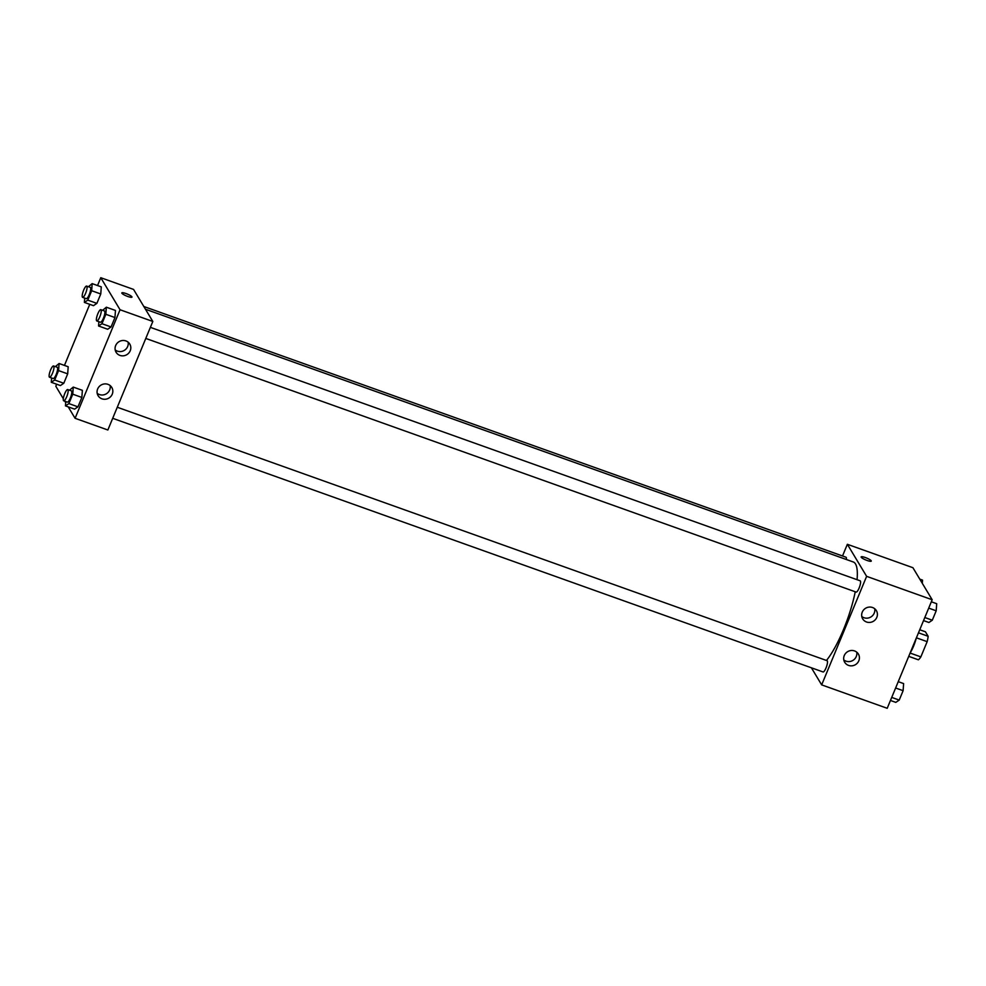 <?xml version="1.0" encoding="UTF-8"?>
<svg xmlns="http://www.w3.org/2000/svg" width="986" height="986" viewBox="0 0 986 986"><rect width="100%" height="100%" fill="white"/><g stroke="black" fill="none" stroke-linecap="round" stroke-linejoin="round"><path stroke-width="1.48" d="M919.753 629.758L925.435 631.792L928.146 636.29A15.456 3.808 -70.3 0 1 927.16 641.652L920.85 656.886A15.456 3.808 -70.3 0 1 918.397 659.807L908.735 656.356M910.103 653.052L920.85 656.886M916.413 637.819L927.16 641.652M916.265 638.164A15.961 3.932 109.7 0 1 913.566 646.175A15.961 3.932 109.7 0 1 910.127 652.978M918.471 632.839L928.146 636.29M842.525 555.981L847.356 544.297L912.913 567.702L932.177 599.747L887.215 708.293L821.671 684.876L811.404 667.805M871.279 561.096A5.485 1.048 22.5 0 0 865.326 557.534A5.485 1.048 -157.5 0 1 871.279 561.096A5.485 1.048 -157.5 0 1 865.807 559.974A5.485 1.048 -157.5 0 1 861.135 556.893A5.485 1.048 -157.5 0 1 865.326 557.534A5.485 1.048 22.5 0 0 861.135 556.905M847.356 544.297L866.62 576.342L932.177 599.747M862.245 612.158A7.974 7.58 -31 0 1 876.369 610.642A7.974 7.58 -31 0 1 873.436 621.254A7.974 7.58 -31 0 1 862.245 612.158M844.262 655.567A7.974 7.58 -31 0 1 858.387 654.063A7.974 7.58 -31 0 1 855.454 664.663A7.974 7.58 -31 0 1 844.262 655.567M866.62 576.342L821.671 684.876M861.789 616.496A7.974 7.58 149 0 0 874.705 608.732M843.794 659.917A7.974 7.58 149 0 0 856.723 652.153M145.792 338.432L856.131 592.081A5.99 1.479 -70.3 0 0 859.533 586.941A5.99 1.479 -70.3 0 0 860.162 580.803L150.377 327.352M112.7 418.31L823.051 671.959A5.99 1.479 -70.3 0 0 826.453 666.819A5.99 1.479 -70.3 0 0 827.069 660.682L117.285 407.243M846.345 559.493A5.99 1.479 -70.3 0 0 845.976 557.213L143.82 306.498M826.453 660.472A55.857 13.767 -70.3 0 0 855.244 591.76M857.056 579.694A55.857 13.767 -70.3 0 0 853.297 561.983L145.46 309.234M107.856 429.995L152.818 321.461L120.046 309.752L75.084 418.298L107.856 429.995M97.54 285.533L100.769 277.707L133.554 289.416L152.818 321.461M125.937 340.934A7.974 7.58 -31 0 1 126.849 354.664A7.974 7.58 -31 0 1 115.658 345.568A7.974 7.58 -31 0 1 125.937 340.934M101.965 398.825A7.974 7.58 -31 0 1 104.454 383.936A7.974 7.58 -31 0 1 110.876 396.397A7.974 7.58 -31 0 1 101.965 398.825M68.182 366.755L67.689 373.854L68.182 366.755L59.086 363.501L58.581 370.6L54.686 380.004L51.297 382.297L51.605 377.971M63.794 383.258L67.689 373.854L63.794 383.258L60.405 385.551L63.794 383.258L54.686 380.004M101.275 286.864L100.769 293.976L101.275 286.864L92.166 283.623L91.673 290.722L87.779 300.126L84.389 302.419L84.685 298.092M96.887 303.368L100.769 293.976L96.887 303.368L93.485 305.672L96.887 303.368L87.779 300.126M115.461 310.454L114.955 317.554L115.461 310.454L106.352 307.201L105.847 314.3L101.952 323.704L98.563 325.996L98.871 321.67M111.061 326.958L114.955 317.554L111.061 326.958L107.671 329.25L111.061 326.958L101.952 323.704M75.084 418.298L68.207 406.861M65.705 402.695L64.817 401.216M63.326 398.751L55.82 386.253L56.658 384.22M100.769 277.707L120.046 309.752M64.447 365.412L89.751 304.329M74.579 409.141L77.968 406.836L81.863 397.444L82.368 390.333L81.863 397.444L77.968 406.836L74.579 409.141L65.47 405.887L65.779 401.561M115.202 349.919A7.974 7.58 149 0 0 128.118 342.154M97.22 393.328A7.974 7.58 149 0 0 110.136 385.563M131.976 297.106A5.485 1.048 22.5 0 0 131.914 296.798A5.485 1.048 -157.5 0 1 131.976 297.106A5.485 1.048 -157.5 0 1 126.504 295.985A5.485 1.048 -157.5 0 1 121.833 292.916A5.485 1.048 -157.5 0 1 126.664 293.779A5.485 1.048 -157.5 0 1 131.914 296.798A5.485 1.048 22.5 0 0 126.664 293.791A5.485 1.048 22.5 0 0 121.833 292.916M55.352 366.607L59.086 363.501M49.534 377.244L53.182 378.538A5.99 1.479 -70.3 0 0 56.584 373.398A5.99 1.479 -70.3 0 0 57.2 367.26L53.564 365.966A5.99 1.479 -70.3 0 0 50.36 370.551A5.99 1.479 -70.3 0 0 49.3 377.034A5.99 1.479 -70.3 0 0 49.534 377.244A5.99 1.479 -70.3 0 0 52.936 372.092A5.99 1.479 -70.3 0 0 53.564 365.966M58.581 370.6L67.689 373.854M51.297 382.297L60.405 385.551M88.444 286.716L92.166 283.623M82.627 297.353L86.263 298.659A5.99 1.479 -70.3 0 0 89.664 293.52A5.99 1.479 -70.3 0 0 90.293 287.382L86.645 286.076A5.99 1.479 -70.3 0 0 83.453 290.66A5.99 1.479 -70.3 0 0 82.393 297.143A5.99 1.479 -70.3 0 0 82.627 297.353A5.99 1.479 -70.3 0 0 86.028 292.213A5.99 1.479 -70.3 0 0 86.645 286.076M91.673 290.722L100.769 293.976M84.389 302.419L93.485 305.672M69.538 390.185L73.26 387.091L72.754 394.19L68.872 403.594L65.47 405.887M63.72 400.821L67.356 402.128A5.99 1.479 -70.3 0 0 70.758 396.976A5.99 1.479 -70.3 0 0 71.386 390.85L67.738 389.544A5.99 1.479 -70.3 0 0 64.546 394.129A5.99 1.479 -70.3 0 0 63.474 400.612A5.99 1.479 -70.3 0 0 63.72 400.821A5.99 1.479 -70.3 0 0 67.122 395.682A5.99 1.479 -70.3 0 0 67.738 389.544M73.26 387.091L82.368 390.333M72.754 394.19L81.863 397.444M68.872 403.594L77.968 406.836M102.63 310.307L106.352 307.201M96.801 320.943L100.449 322.237A5.99 1.479 -70.3 0 0 103.85 317.098A5.99 1.479 -70.3 0 0 104.467 310.96L100.831 309.666A5.99 1.479 -70.3 0 0 97.639 314.251A5.99 1.479 -70.3 0 0 96.566 320.733A5.99 1.479 -70.3 0 0 96.801 320.943A5.99 1.479 -70.3 0 0 100.202 315.791A5.99 1.479 -70.3 0 0 100.831 309.666M105.847 314.3L114.955 317.554M98.563 325.996L107.671 329.25M919.79 579.139L922.526 580.113L922.292 583.305M898.246 681.671L903.607 683.581L903.114 690.681L899.22 700.085L895.818 702.377L890.457 700.467M895.621 688.006L903.114 690.681M891.726 697.41L899.22 700.085M931.339 601.78L936.7 603.703L936.195 610.802L932.3 620.206L928.911 622.499L923.549 620.588M928.713 608.128L936.195 610.802M924.819 617.532L932.3 620.206"/></g></svg>
